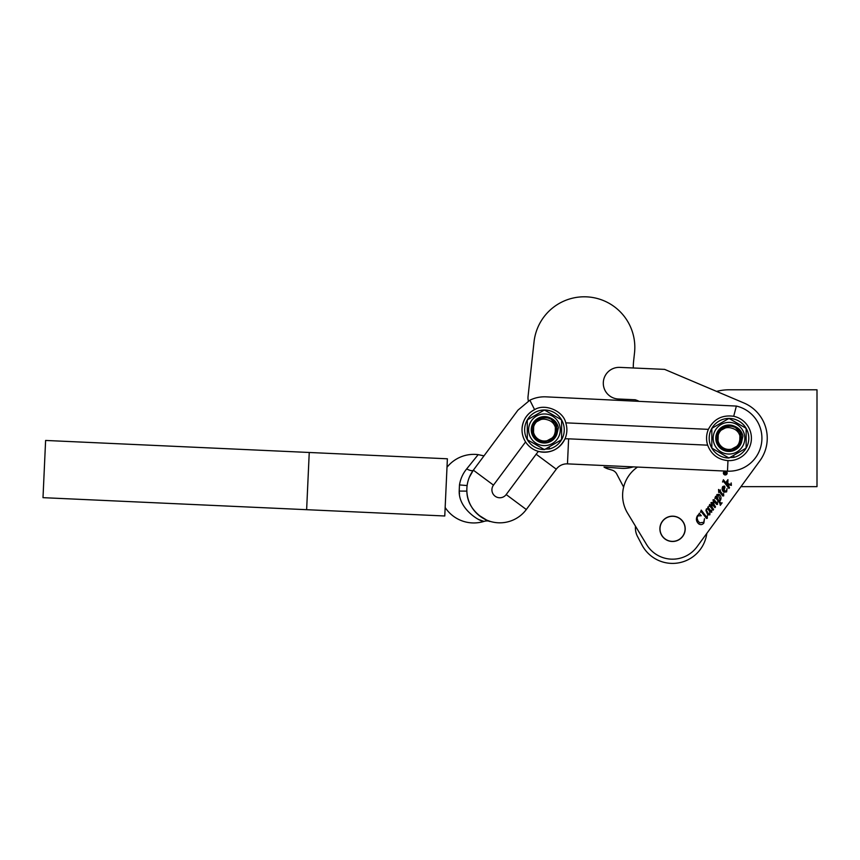 <?xml version="1.0" encoding="UTF-8"?>
<svg xmlns="http://www.w3.org/2000/svg" width="860" height="860" viewBox="0 0 860 860"><rect width="100%" height="100%" fill="white"/><g stroke="black" fill="none" stroke-linecap="round" stroke-linejoin="round"><path stroke-width="1.29" d="M637.539 467.066A34.303 34.303 0 0 0 627.574 513.14L635.486 526.202A18.468 18.468 0 0 0 637.529 536.511L641.947 544.917A34.572 34.572 0 0 0 706.823 533.372L740.987 486.642L817 486.642L817 389.795L728.99 389.795A48.429 48.429 0 0 0 716.595 391.408L664.64 369.381L633.315 367.983A52.782 52.782 0 0 1 633.616 361.103L634.519 352.858A50.536 50.536 0 0 0 589.809 297.098A50.536 50.536 0 0 0 534.049 341.818L528.062 396.32A13.19 13.19 0 0 0 528.384 400.986M726.27 471.721A1.666 1.666 0 0 0 723.937 472.086A1.666 1.666 0 0 0 724.303 474.419A1.666 1.666 0 0 0 726.625 474.053A1.666 1.666 0 0 0 726.27 471.721M724.163 474.591A1.892 1.892 0 0 0 726.808 474.183A1.892 1.892 0 0 0 726.399 471.538A1.892 1.892 0 0 0 723.755 471.957A1.892 1.892 0 0 0 724.163 474.591M665.145 538.951A12.534 12.534 0 0 1 662.426 521.429A12.534 12.534 0 0 1 679.948 518.709A12.534 12.534 0 0 1 682.668 536.221A12.534 12.534 0 0 1 665.145 538.951M638.593 401.072A35.626 35.626 0 0 0 635.196 399.76L618.426 399.019A15.835 15.835 0 0 1 603.312 382.496A15.835 15.835 0 0 1 619.834 367.381L664.64 369.381L743.921 402.985A38.27 38.27 0 0 1 759.875 460.799L697.041 546.745A30.347 30.347 0 0 1 646.58 544.541L627.574 513.14M722.55 482.019L723.411 479.762L727.582 485.19L727.227 481.998L726.184 482.051L727.936 479.654L727.818 483.513L730.753 484.599L731.183 482.922L731.387 485.384L727.893 484.492L729.516 487.717L728.968 488.469L723.593 481.471L722.55 482.019M718.724 492.511L718.551 489.458L719.863 490.705L720.465 489.877L720.11 491.017L723.292 495.145L723.604 493.586L723.712 495.876L722.83 496.016L719.476 491.877L718.724 492.511M708.919 506.54L709.704 504.39L711.682 506.852L711.005 502.606L712.101 502.433L713.779 504.53L713.047 499.81L714.23 499.746L717.036 503.39L717.401 501.939L717.509 504.358L716.756 504.498L713.349 500.703L714.026 504.411L715.509 506.873L714.961 507.626L711.317 503.487L712.166 507.357L713.617 509.464L713.069 510.216L709.758 505.927L708.919 506.54M700.438 512.27L701.233 510.098L706.823 517.365L707.286 515.817L707.328 518.279L706.533 518.451L701.276 511.657L700.438 512.27M698.976 514.269L699.223 513.28L701.255 515.721L697.761 515.925L697.062 518.021L697.944 520.891L699.707 522.848L703.738 522.321L704.48 518.709L703.878 522.998C702.437 524.793 700.728 525.094 698.771 523.912C696.149 521.515 695.718 518.774 697.46 515.688L698.976 514.269M707.93 508.561L707.812 506.97L711.284 511.474L711.564 510.216L711.714 512.28L709.995 511.259L709.865 514.807L707.845 514.968L705.92 510.517L706.393 508.905L707.93 508.561M714.843 498.445L715.617 496.295L716.627 497.617L716.885 494.554L719.175 494.339C721.088 496.102 721.497 498.133 720.39 500.423L719.401 501.219L720.959 503.175L722.12 502.831L720.293 505.325L719.895 503.326L716.122 498.424L714.843 498.445M724.969 487.018L724.023 490.888L726.388 490.909L727.055 488.566L726.635 491.877L723.905 492.232C722.077 490.587 721.701 488.684 722.755 486.534L724.346 486.029L724.969 487.018M708.102 509.066L706.705 509.142L706.447 510.173L708.35 513.904L709.64 513.818L709.801 511.754L708.102 509.066M717.778 499.101L719.035 500.746L720.153 500.09L718.519 495.285L717.1 495.349L717.778 499.101M722.938 486.932L723.744 490.619L724.356 489.136L723.83 486.771L722.938 486.932M725.12 472.086L724.066 472.785L724.776 473.301L725.12 472.086M724.991 473.462L723.712 472.817L724.399 471.925L725.259 471.893L725.281 473.065L726.84 473.011L724.991 473.462M633.283 466.873A32.992 32.992 0 0 1 621.092 468.302L604.01 467.087A18.468 18.468 0 0 0 608.332 469.001L611.976 470.087A7.912 7.912 0 0 1 616.728 473.989L623.629 487.104M659.899 528.169A12.663 12.663 0 0 0 659.899 528.18L659.878 528.825A12.663 12.663 0 0 0 659.878 528.836L659.899 529.491A12.663 12.663 0 0 0 659.899 529.502L659.953 530.147A12.663 12.663 0 0 0 659.953 530.158L660.039 530.813A12.663 12.663 0 0 0 660.039 530.824L660.158 531.458A12.663 12.663 0 0 0 660.158 531.469L660.308 532.104A12.663 12.663 0 0 0 660.319 532.114L660.501 532.738A12.663 12.663 0 0 0 660.501 532.748L660.716 533.372A12.663 12.663 0 0 0 660.727 533.372L661.265 534.576A12.663 12.663 0 0 0 661.265 534.587L661.576 535.156A12.663 12.663 0 0 0 661.576 535.167L661.92 535.726A12.663 12.663 0 0 0 661.931 535.737L662.297 536.274A12.663 12.663 0 0 0 662.308 536.285L662.705 536.801A12.663 12.663 0 0 0 662.705 536.812L663.587 537.779A12.663 12.663 0 0 0 663.597 537.79L664.071 538.242A12.663 12.663 0 0 0 664.081 538.252L664.576 538.672A12.663 12.663 0 0 0 664.587 538.683L665.103 539.08A12.663 12.663 0 0 0 665.113 539.08L665.651 539.457A12.663 12.663 0 0 0 665.662 539.457L666.21 539.8A12.663 12.663 0 0 0 666.221 539.8L666.801 540.112A12.663 12.663 0 0 0 666.801 540.123L667.392 540.402A12.663 12.663 0 0 0 667.403 540.402L668.005 540.65A12.663 12.663 0 0 0 668.016 540.66L668.629 540.875A12.663 12.663 0 0 0 668.639 540.875L669.274 541.058A12.663 12.663 0 0 0 669.274 541.069L670.563 541.338A12.663 12.663 0 0 0 670.574 541.338L671.219 541.424A12.663 12.663 0 0 0 671.23 541.424L671.886 541.477A12.663 12.663 0 0 0 671.896 541.477L672.541 541.499A12.663 12.663 0 0 0 672.552 541.499L673.208 541.477A12.663 12.663 0 0 0 673.219 541.477L673.875 541.424A12.663 12.663 0 0 0 673.885 541.424L674.53 541.338A12.663 12.663 0 0 0 674.541 541.338L675.175 541.219A12.663 12.663 0 0 0 675.186 541.219L675.82 541.058A12.663 12.663 0 0 0 675.831 541.058L676.465 540.875A12.663 12.663 0 0 0 676.476 540.875L677.089 540.65A12.663 12.663 0 0 0 677.1 540.65L677.701 540.402A12.663 12.663 0 0 0 677.712 540.392L678.293 540.112A12.663 12.663 0 0 0 678.303 540.112L678.884 539.8A12.663 12.663 0 0 0 678.895 539.79L679.443 539.457A12.663 12.663 0 0 0 679.454 539.446L679.991 539.08A12.663 12.663 0 0 0 680.002 539.069L680.518 538.672A12.663 12.663 0 0 0 680.529 538.661L681.023 538.242A12.663 12.663 0 0 0 681.034 538.231L681.958 537.306A12.663 12.663 0 0 0 681.969 537.296L682.388 536.801A12.663 12.663 0 0 0 682.399 536.79L682.797 536.274A12.663 12.663 0 0 0 682.797 536.264L683.173 535.726A12.663 12.663 0 0 0 683.173 535.715L683.829 534.576A12.663 12.663 0 0 0 683.84 534.565L684.119 533.985A12.663 12.663 0 0 0 684.119 533.974L684.377 533.372A12.663 12.663 0 0 0 684.377 533.361L684.592 532.738A12.663 12.663 0 0 0 684.592 532.727L684.786 532.104A12.663 12.663 0 0 0 684.786 532.093L684.936 531.458A12.663 12.663 0 0 0 684.936 531.448L685.054 530.813A12.663 12.663 0 0 0 685.065 530.803L685.14 530.147A12.663 12.663 0 0 0 685.151 530.136L685.194 529.491A12.663 12.663 0 0 0 685.194 529.481L685.216 528.825A12.663 12.663 0 0 0 685.216 528.814L685.194 528.169A12.663 12.663 0 0 0 685.194 528.158L685.14 527.502A12.663 12.663 0 0 0 685.14 527.492L685.054 526.847A12.663 12.663 0 0 0 685.054 526.836L684.936 526.191A12.663 12.663 0 0 0 684.936 526.18L684.786 525.546A12.663 12.663 0 0 0 684.775 525.535L684.592 524.912A12.663 12.663 0 0 0 684.592 524.901L684.377 524.288A12.663 12.663 0 0 0 684.366 524.277L684.119 523.675A12.663 12.663 0 0 0 684.119 523.665L683.829 523.073A12.663 12.663 0 0 0 683.829 523.063L683.517 522.493A12.663 12.663 0 0 0 683.517 522.482L683.173 521.923A12.663 12.663 0 0 0 683.163 521.923L682.797 521.386A12.663 12.663 0 0 0 682.786 521.375L682.388 520.859A12.663 12.663 0 0 0 682.388 520.848L681.958 520.354A12.663 12.663 0 0 0 681.958 520.343L681.507 519.87A12.663 12.663 0 0 0 681.496 519.859L681.023 519.418A12.663 12.663 0 0 0 681.012 519.408L680.518 518.978A12.663 12.663 0 0 0 680.507 518.978L679.991 518.58A12.663 12.663 0 0 0 679.98 518.569L679.443 518.204A12.663 12.663 0 0 0 679.432 518.193L678.884 517.86A12.663 12.663 0 0 0 678.873 517.849L677.701 517.258A12.663 12.663 0 0 0 677.691 517.247L677.089 517A12.663 12.663 0 0 0 677.078 517L676.465 516.785A12.663 12.663 0 0 0 676.454 516.774L675.175 516.441A12.663 12.663 0 0 0 675.175 516.43L674.53 516.312A12.663 12.663 0 0 0 674.519 516.312L673.875 516.226A12.663 12.663 0 0 0 673.864 516.226L673.208 516.172A12.663 12.663 0 0 0 673.197 516.172L671.886 516.172A12.663 12.663 0 0 0 671.875 516.183L671.219 516.226A12.663 12.663 0 0 0 671.208 516.226L670.563 516.312A12.663 12.663 0 0 0 670.553 516.322L669.918 516.441A12.663 12.663 0 0 0 669.908 516.441L669.274 516.591A12.663 12.663 0 0 0 669.263 516.591L668.629 516.785A12.663 12.663 0 0 0 668.618 516.785L668.005 517A12.663 12.663 0 0 0 667.994 517L667.392 517.258A12.663 12.663 0 0 0 667.382 517.258L666.801 517.537A12.663 12.663 0 0 0 666.79 517.548L666.21 517.86A12.663 12.663 0 0 0 666.199 517.86L665.651 518.204A12.663 12.663 0 0 0 665.64 518.204L665.103 518.58A12.663 12.663 0 0 0 665.092 518.58L664.576 518.978A12.663 12.663 0 0 0 664.565 518.988L664.071 519.418A12.663 12.663 0 0 0 664.06 519.418L663.587 519.87A12.663 12.663 0 0 0 663.587 519.881L663.135 520.354A12.663 12.663 0 0 0 663.125 520.354L662.705 520.859A12.663 12.663 0 0 0 662.695 520.859L661.92 521.923A12.663 12.663 0 0 0 661.92 521.934L661.576 522.493A12.663 12.663 0 0 0 661.576 522.504L661.265 523.073A12.663 12.663 0 0 0 661.254 523.084L660.975 523.675A12.663 12.663 0 0 0 660.975 523.686L660.716 524.288A12.663 12.663 0 0 0 660.716 524.299L660.501 524.912A12.663 12.663 0 0 0 660.501 524.923L660.308 525.546A12.663 12.663 0 0 0 660.308 525.557L660.158 526.191A12.663 12.663 0 0 0 660.158 526.202L660.039 526.847A12.663 12.663 0 0 0 660.029 526.857L659.953 527.502A12.663 12.663 0 0 0 659.942 527.513L659.899 528.169M459.219 491.425L459.487 493.909M478.192 519.225L479.127 519.666M479.181 519.687L483.987 521.407A34.292 34.292 0 0 1 445.158 507.497A34.292 34.292 0 0 0 483.987 521.407C481.482 522.385 458.67 509.894 459.197 491.071L459.476 484.922C460.498 478.816 462.906 473.473 466.69 468.904L478.181 454.639L483.427 455.736M446.996 467.281A34.292 34.292 0 0 1 478.181 454.639L483.954 455.897L517.967 410.123L529.867 400.201L534.587 409.65C526.943 413.757 522.762 420.131 522.041 428.774C521.859 433.526 523.041 437.901 525.578 441.922A22.435 22.435 0 0 0 538.457 451.414C550.389 453.768 559.236 449.576 564.977 438.837A22.435 22.435 0 0 0 565.772 422.84C563.321 410.94 544.832 403.125 534.587 409.65A22.435 22.435 0 0 0 525.578 441.922L493.479 485.126A7.912 7.912 0 0 0 497.177 497.306A7.912 7.912 0 0 0 506.185 494.565L536.156 454.231A38.27 38.27 0 0 1 538.457 451.414A22.435 22.435 0 0 0 564.977 438.837A38.27 38.27 0 0 1 568.611 438.826L707.662 445.168C711.252 454.488 718.025 459.638 727.968 460.627A22.435 22.435 0 0 0 751.393 439.245A22.435 22.435 0 0 0 733.698 416.283C722.196 414.703 713.757 419.056 708.382 429.355A22.435 22.435 0 0 0 707.662 445.168M529.867 400.201C534.942 397.728 540.306 396.611 545.949 396.847L736.364 406.07A32.992 32.992 0 0 1 727.485 471.173L567.471 463.873A13.19 13.19 0 0 0 556.28 469.184L526.309 509.518A32.992 32.992 0 0 1 466.873 488.34A32.992 32.992 0 0 1 473.355 470.173L517.967 410.123M708.382 429.355L565.772 422.84M493.479 485.126L473.355 470.173L469.323 477.279M459.197 491.071L466.873 491.125C467.055 513.022 490.308 522.514 490.2 521.396L486.674 520.096L478.665 515.14M733.698 416.283L736.364 406.07M473.355 470.173A10.556 3.257 36.6 0 1 466.69 468.904M490.2 521.396A10.556 10.556 0 0 0 483.987 521.407M307.934 481.084L309.245 452.478L447.383 458.788L444.77 515.989L306.633 509.69L309.245 452.478L45.612 440.449L43 497.66L306.633 509.69L307.934 481.084M545.089 417.283A12.534 12.534 0 0 1 550.776 418.981C563.633 425.56 554.216 446.684 540.875 441.814L533.426 435.762L533.77 423.238L545.089 417.283C531.319 415.95 527.427 437.998 541.09 441.072C550.819 441.933 555.614 437.482 555.474 427.732A11.212 11.212 0 0 1 541.252 440.546A11.212 11.212 0 0 1 536.479 421.905C539.564 418.476 543.391 417.175 547.949 418.014L550.776 418.981L555.474 423.829L555.13 436.353L544.101 442.33L540.875 441.814L533.426 435.762L533.77 423.238L544.788 417.261L533.77 423.238L533.426 435.762L540.875 441.814L544.101 442.33L555.13 436.353L555.474 423.829L550.776 418.981L555.474 423.829L555.13 436.353L552.797 439.148L556.925 434.096L558.409 427.667C557.312 422.959 554.539 419.691 550.077 417.863L543.359 417.347M550.776 418.981L555.474 423.829L555.13 436.353L552.797 439.148L555.13 436.353L555.474 423.829L550.776 418.981L555.474 423.829L555.13 436.353L552.797 439.148L555.13 436.353L555.474 423.829L550.776 418.981M536.479 421.905C539.768 419.175 543.445 418.487 547.508 419.831C551.647 420.97 554.291 423.604 555.474 427.732M527.288 419.927A19.791 19.791 0 0 0 527.288 439.675L527.288 420.433A19.543 19.543 0 0 1 527.76 419.626L543.971 410.263A19.543 19.543 0 0 1 544.917 410.263L561.129 419.626A19.543 19.543 0 0 1 561.601 420.433L561.601 439.696A19.791 19.791 0 0 0 561.601 419.927M561.129 419.626L561.601 419.895A19.791 19.791 0 0 0 544.477 410.005M543.971 410.263L544.444 409.994A19.791 19.791 0 0 0 527.32 419.873M527.32 439.718A19.791 19.791 0 0 0 544.423 449.587M561.569 439.718A19.791 19.791 0 0 1 549.26 448.995L549.26 446.824M549.26 448.995L545.304 449.113M528.61 429.796A15.835 15.835 0 0 1 544.444 413.961A15.835 15.835 0 0 1 560.279 429.796A15.835 15.835 0 0 1 544.444 445.63A15.835 15.835 0 0 1 528.61 429.796A15.835 15.835 0 0 0 544.444 445.63A15.835 15.835 0 0 0 560.279 429.796M527.288 420.433L527.76 419.626M561.601 439.696L544.444 449.608L527.76 439.976A19.543 19.543 0 0 1 527.288 439.159M544.917 449.329A19.543 19.543 0 0 1 543.971 449.329M561.601 419.895L561.601 420.433M561.601 439.159A19.543 19.543 0 0 1 561.129 439.976M729.635 425.7A12.534 12.534 0 0 1 735.321 427.398C748.168 433.977 738.761 455.112 725.41 450.231L717.96 444.19L718.304 431.656L729.635 425.7C715.853 424.367 711.972 446.426 725.636 449.49C735.364 450.35 740.159 445.91 740.008 436.16A11.212 11.212 0 0 1 725.786 448.974A11.212 11.212 0 0 1 721.024 430.322C724.109 426.893 727.936 425.603 732.494 426.442L735.321 427.398L740.008 432.247L739.664 444.781L728.646 450.748L725.41 450.231L717.96 444.19L718.304 431.656L729.334 425.689L718.304 431.656L717.96 444.19L725.41 450.231L728.646 450.748L739.664 444.781L740.008 432.247L735.321 427.398L740.008 432.247L739.664 444.781L737.342 447.565L741.46 442.524L742.943 436.095C741.847 431.387 739.073 428.119 734.623 426.291L727.904 425.764M735.321 427.398L740.008 432.247L739.664 444.781L737.342 447.565L739.664 444.781L740.008 432.247L735.321 427.398L740.008 432.247L739.664 444.781L737.342 447.565L739.664 444.781L740.008 432.247L735.321 427.398M721.024 430.322C724.313 427.592 727.99 426.904 732.053 428.258C736.182 429.398 738.837 432.032 740.008 436.16M746.147 428.861L746.147 447.576A19.543 19.543 0 0 1 745.674 448.393L729.463 457.756A19.543 19.543 0 0 1 728.517 457.756L712.306 448.393A19.543 19.543 0 0 1 711.833 447.576L711.833 428.861A19.543 19.543 0 0 1 712.306 428.043L728.517 418.68A19.543 19.543 0 0 1 729.463 418.68L745.674 428.043A19.543 19.543 0 0 1 746.147 428.861L745.674 428.043M713.155 438.224A15.835 15.835 0 0 1 728.99 422.389A15.835 15.835 0 0 1 744.824 438.224A15.835 15.835 0 0 1 728.99 454.048A15.835 15.835 0 0 1 713.155 438.224A15.835 15.835 0 0 0 728.99 454.048A15.835 15.835 0 0 0 744.824 438.224M728.517 418.68L729.463 418.68M711.833 428.861L712.306 428.043M712.306 448.393L711.833 447.576M729.463 457.756L728.517 457.756M746.147 447.576L745.674 448.393M746.147 448.092A19.791 19.791 0 0 0 746.147 428.344M746.114 428.301A19.791 19.791 0 0 0 729.011 418.422M728.957 418.422A19.791 19.791 0 0 0 711.854 428.301M711.833 428.344A19.791 19.791 0 0 0 711.833 448.092M711.854 448.135A19.791 19.791 0 0 0 728.957 458.014M746.114 448.135A19.791 19.791 0 0 1 733.806 457.412L733.806 455.252M733.806 457.412L729.839 457.531M506.185 494.565L526.309 509.518M536.156 454.231L556.28 469.184M568.611 438.826L567.471 463.873M727.968 460.627L727.485 471.173M467.12 485.556L459.476 484.922M550.077 417.863A13.19 13.19 0 0 0 531.254 429.796A13.19 13.19 0 0 0 556.925 434.096M734.623 426.291A13.19 13.19 0 0 0 715.789 438.224A13.19 13.19 0 0 0 741.46 442.524"/></g></svg>

